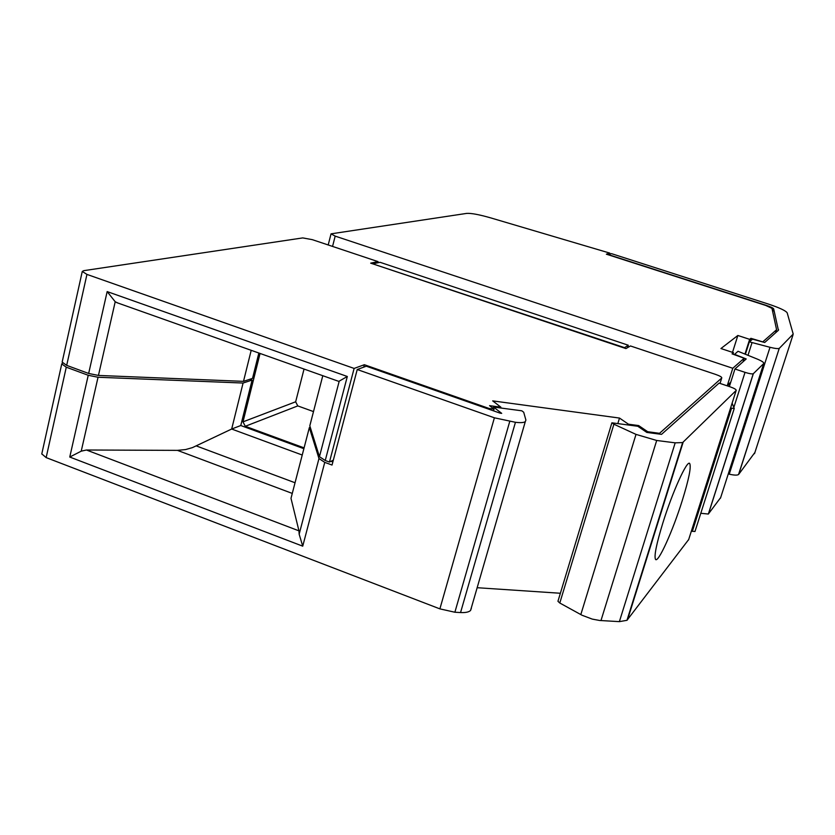 <?xml version="1.0" encoding="UTF-8"?>
<svg xmlns="http://www.w3.org/2000/svg" width="835" height="835" viewBox="0 0 835 835"><rect width="100%" height="100%" fill="white"/><g stroke="black" fill="none" stroke-linecap="round" stroke-linejoin="round"><path stroke-width="1.25" d="M245.292 426.288L242.995 421.852L295.653 401.792L297.782 405.914L245.292 426.288L304.086 447.873M242.995 421.852L260.061 353.466M295.653 401.792L304.044 369.06M297.782 405.914L313.49 411.582M733.005 354.165L733.474 352.673L720.939 348.539L737.848 335.482L749.653 339.344L745.008 353.946M779.379 348.279L793.208 334.063L787.186 312.854C785.745 310.672 779.295 307.677 767.824 303.877L611.408 253.621L608.329 254.581L765.946 305.255C770.569 306.789 773.137 307.99 773.669 308.856L778.408 330.284L764.693 342.496L752.554 339.167L749.339 341.839L770.006 347.297C774.953 348.519 778.032 348.873 779.243 348.372L738.683 474.384L754.913 452.445M729.362 386.563L734.946 368.997L745.029 372.347C749.225 373.673 751.97 374.143 753.253 373.756L763.712 363.569C764.286 362.651 762.157 361.169 757.335 359.102L738.025 351.274L734.309 354.604M734.946 368.997L746.208 358.956L734.414 354.28M728.266 473.946L729.237 474.176C734.122 475.282 737.221 475.407 738.537 474.541L738.683 474.384M732.514 352.36L737.848 335.482M700.795 513.295L708.341 514.036L720.678 497.577M733.474 352.673L732.044 353.852L744.173 358.246L732.786 368.277L727.212 385.843M732.786 368.277L335.19 236.128L331.046 233.842L466.692 213.395C471.18 213.102 479.102 214.574 490.448 217.81L609.842 253.12L609.519 254.205M749.653 339.344L750.905 338.321L762.762 341.87L776.581 329.71L771.978 308.355L765.695 305.433L606.356 254.184L609.842 253.12M745.436 354.123L749.339 341.839M752.011 342.715L748.035 355.209M727.974 386.094L728.59 384.173L730.761 382.159M728.59 384.173L729.978 384.632M750.905 338.321L749.934 341.348M363.705 367.16L364.352 364.718L489.07 408.461L488.851 409.202M658.763 433.991L721.743 377.994C722.056 377.169 720 375.959 715.574 374.393L630.467 345.961L625.916 348.581L370.677 263.15L378.067 261.626L377.764 262.785M627.576 347.621L628.296 345.231L624.1 347.976M719.081 383.108L729.759 386.688C734.309 388.317 736.449 389.569 736.167 390.456L682.644 442.571L675.181 442.842L656.696 440.473L635.999 434.388L613.902 424.211L559.794 603.016L557.947 601.294L611.888 422.813L637.794 426.267L646.833 432.426L661.529 434.357L719.081 383.108M611.888 422.813L613.902 424.211M493.527 407.042L501.699 413.367L500.113 413.158L366.304 366.2L357.234 369.529L494.393 417.803L515.445 422.291C520.424 422.896 523.702 422.698 525.278 421.685L525.904 420.078L523.702 412.229L521.812 410.81L493.527 407.042L493.13 408.419M471.389 608.141L470.554 610.489C468.832 612.107 465.502 612.786 460.555 612.556L454.877 612.232L439.888 608.872L46.155 457.601L41.792 453.896M310.234 427.217L309.347 427.593L318.97 458.54L299.16 534.191L302.729 546.173L69.764 457.037L88.239 375.28L66.278 367.191L61.759 363.924L62.573 363.089M560.379 593.257L477.15 587.715M734.184 408.649L694.971 531.53L691.359 531.133M688.698 539.514L626.97 620.311L619.372 621.637L599.634 620.478L592.286 619.111L582.089 615.27L559.794 603.016M624.225 347.548L373.433 264.069M373.537 263.662L380.082 262.305L628.296 345.231M364.352 364.718L354.123 368.433L86.944 274.402L82.268 271.458L83.761 270.665L302.74 237.912L312.311 239.655L378.067 261.626M732.118 403.18L734.247 408.451L730.552 408.085M357.234 369.529L332.038 465.043L324.752 462.36L318.97 458.54M500.635 407.991L500.875 407.167L492.692 400.883L619.507 418.064L628.463 424.211L628.223 424.994M493.548 410.851L494.038 409.119L489.56 405.653L500.875 407.167M617.827 423.606L619.507 418.064M494.038 409.119L489.07 408.461M628.463 424.211L638.65 425.568L638.326 426.633M658.992 433.25L647.678 431.716L638.65 425.568M682.268 500.541C672.822 530.883 658.011 563.75 655.485 559.325C654.003 555.964 656.456 543.877 662.833 523.034C672.425 492.076 687.111 459.803 689.668 463.467C691.38 466.692 688.917 479.05 682.268 500.541M249.884 379.257L252.107 380.061L240.772 425.526L303.867 448.698M258.85 353.028L252.525 378.391L243.496 381.355L251.199 350.314M299.16 534.191L298.961 530.851L86.433 450.002L81.225 451.171L69.764 457.037M309.347 427.593L290.998 498.338L298.961 530.851M331.015 461.296L332.841 461.964M86.433 450.002L177.458 450.368L292.281 493.422M302.228 455.023L231.671 429.033L240.772 425.526M88.239 375.28L98.039 377.253L243.079 383.035L231.671 429.033L192.415 447.623L185.631 449.554L177.458 450.368M82.268 271.458L62.155 362.108L66.685 365.375L88.656 373.464L98.446 375.437L243.496 381.355M88.656 373.464L107.162 291.582L115.209 301.759L98.446 375.437M354.123 368.433L329.46 462.047L333.322 460.158M117.944 303.042L115.209 301.759M116.743 302.614L338.791 381.386L347.318 376.491L107.162 291.582M647.678 431.716L647.438 432.509M339.208 381.219L319.45 456.682L325.243 460.502L329.46 462.047M319.45 456.682L309.806 425.829L322.79 375.719M243.079 383.035L252.107 380.061M754.516 453.666L792.968 335.012M770.006 347.297L729.237 474.176M778.585 329.731L778.408 330.295M745.029 372.347L733.84 407.449M753.347 373.683L708.445 513.922M720.48 498.192L763.712 363.569M773.669 308.856L772.751 311.737M335.19 236.128L332.549 246.429M776.581 329.71L775.59 332.8L776.592 329.7M744.173 358.246L743.046 361.774M46.155 457.601L66.278 367.191M721.743 377.994L720.031 383.432M688.562 539.942L736.167 390.456M692.319 531.394L731.523 408.357M509.715 421.55L454.877 612.232M494.393 417.803L439.888 608.872M515.445 422.291L460.555 612.556M580.816 614.602L635.999 434.388M656.696 440.473L600.97 620.582M619.372 621.637L675.181 442.842M627.523 619.768L683.145 442.226M302.729 546.173L324.752 462.36M196.371 445.942L295.037 482.755M98.039 377.253L81.225 451.171M66.685 365.375L86.944 274.402M325.243 460.502L347.318 376.491M738.537 474.541L779.243 348.372M708.341 514.036L753.253 373.756M328.197 244.968L331.015 233.946M61.759 363.924L41.76 454.021M734.174 408.659L694.971 531.53M525.278 421.685L470.554 610.489M682.644 442.571L626.97 620.311"/></g></svg>
